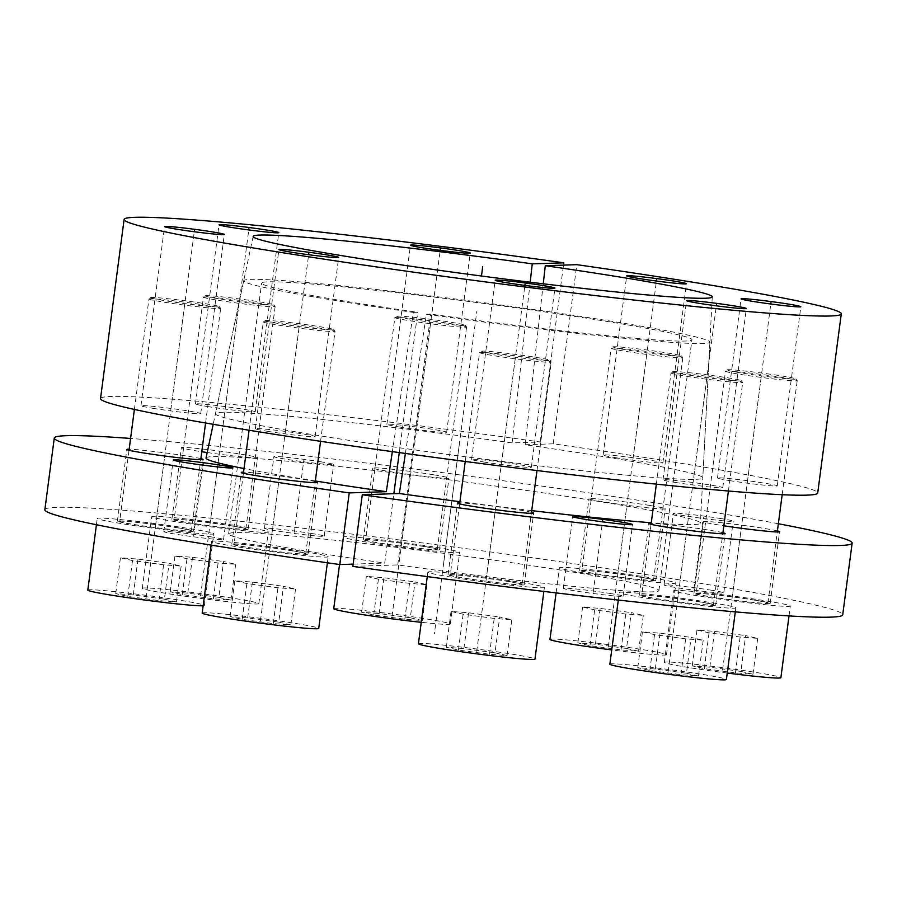 <?xml version="1.0" encoding="UTF-8"?>
<svg xmlns="http://www.w3.org/2000/svg" width="897" height="897" viewBox="0 0 897 897"><rect width="100%" height="100%" fill="white"/><g stroke="black" fill="none" stroke-linecap="round" stroke-linejoin="round"><path stroke-width="0.67" stroke-dasharray="4.49 3.36" d="M405.399 453.445L426.389 314.253A235.092 9.587 7.5 0 0 709.886 342.093A235.092 9.587 7.5 0 0 478.056 301.941A235.092 9.587 7.5 0 0 243.726 280.727A235.092 9.587 7.5 0 0 413.349 312.403L392.359 451.64M315.34 480.983A249.332 10.17 -172.5 0 1 244.018 468.559M206.03 458.008A249.332 10.17 -172.5 0 1 454.544 480.512A249.332 10.17 -172.5 0 1 700.411 523.097A249.332 10.17 -172.5 0 1 651.278 522.749M531.719 510.628A249.332 10.17 -172.5 0 1 459.926 501.715M778.361 523.736A402.372 16.404 7.5 0 0 130.581 438.454M321.608 461.921A30.139 1.233 7.5 0 0 290.437 457.705A30.139 1.233 7.5 0 0 273.899 456.64A30.139 1.233 7.5 0 0 285.941 459.219A30.139 1.233 7.5 0 0 317.123 463.435A30.139 1.233 7.5 0 0 333.662 464.511A30.139 1.233 7.5 0 0 321.608 461.921M777.407 530.912A38.425 1.57 7.5 0 0 764.222 528.434A38.425 1.57 7.5 0 0 724.462 523.063A38.425 1.57 7.5 0 0 703.383 521.706A38.425 1.57 7.5 0 0 718.744 525.003A38.425 1.57 7.5 0 0 723.834 525.799M722.926 532.728A38.425 1.57 7.5 0 0 709.74 530.25A38.425 1.57 7.5 0 0 651.211 523.276M531.495 512.31A38.425 1.57 7.5 0 0 518.309 509.832A38.425 1.57 7.5 0 0 459.78 502.869M315.251 481.622A38.425 1.57 7.5 0 0 302.065 479.155A38.425 1.57 7.5 0 0 243.536 472.181M200.883 458.659A38.425 1.57 7.5 0 0 187.686 456.181A38.425 1.57 7.5 0 0 129.157 449.218M207.196 452.537A38.425 1.57 7.5 0 0 257.54 457.661A38.425 1.57 7.5 0 0 242.179 454.375A38.425 1.57 7.5 0 0 202.419 449.005A38.425 1.57 7.5 0 0 181.34 447.637A38.425 1.57 7.5 0 0 196.701 450.933A38.425 1.57 7.5 0 0 201.791 451.729M433.61 474.782A38.425 1.57 7.5 0 0 393.85 469.411A38.425 1.57 7.5 0 0 372.771 468.055A38.425 1.57 7.5 0 0 388.132 471.34A38.425 1.57 7.5 0 0 427.88 476.711A38.425 1.57 7.5 0 0 448.971 478.079A38.425 1.57 7.5 0 0 433.61 474.782M649.843 505.471A38.425 1.57 7.5 0 0 610.095 500.1A38.425 1.57 7.5 0 0 589.004 498.732A38.425 1.57 7.5 0 0 604.365 502.028A38.425 1.57 7.5 0 0 644.124 507.399A38.425 1.57 7.5 0 0 665.204 508.756A38.425 1.57 7.5 0 0 649.843 505.471M721.166 518.612A30.139 1.233 7.5 0 0 689.984 514.396A30.139 1.233 7.5 0 0 673.456 513.331A30.139 1.233 7.5 0 0 685.499 515.91A30.139 1.233 7.5 0 0 716.681 520.125A30.139 1.233 7.5 0 0 733.219 521.202A30.139 1.233 7.5 0 0 721.166 518.612M312.178 533.58A30.139 1.233 7.5 0 0 280.996 529.365A30.139 1.233 7.5 0 0 264.458 528.299A30.139 1.233 7.5 0 0 276.511 530.878A30.139 1.233 7.5 0 0 307.693 535.094A30.139 1.233 7.5 0 0 324.232 536.171A30.139 1.233 7.5 0 0 312.178 533.58M353.149 564.112L384.723 563.069L393.85 493.698M352.846 566.411L397.752 564.919A217.007 8.847 7.5 0 0 658.936 590.574A217.007 8.847 7.5 0 0 444.934 553.471A217.007 8.847 7.5 0 0 228.623 533.917A217.007 8.847 7.5 0 0 384.723 563.069M44.85 509.731A402.372 16.404 -172.5 0 1 445.921 545.981A402.372 16.404 -172.5 0 1 842.72 614.77M211.501 536.922A30.139 1.233 7.5 0 0 180.319 532.706A30.139 1.233 7.5 0 0 163.781 531.641A30.139 1.233 7.5 0 0 175.834 534.22A30.139 1.233 7.5 0 0 207.016 538.435A30.139 1.233 7.5 0 0 223.544 539.512A30.139 1.233 7.5 0 0 211.501 536.922M611.059 593.612A30.139 1.233 7.5 0 0 579.877 589.396A30.139 1.233 7.5 0 0 563.338 588.331A30.139 1.233 7.5 0 0 575.392 590.91A30.139 1.233 7.5 0 0 606.563 595.126A30.139 1.233 7.5 0 0 623.101 596.191A30.139 1.233 7.5 0 0 611.059 593.612M754.792 600.093A38.425 1.57 7.5 0 0 715.032 594.722A38.425 1.57 7.5 0 0 693.953 593.366A38.425 1.57 7.5 0 0 709.314 596.662A38.425 1.57 7.5 0 0 749.062 602.033A38.425 1.57 7.5 0 0 770.153 603.389A38.425 1.57 7.5 0 0 754.792 600.093M700.299 601.909A38.425 1.57 7.5 0 0 660.551 596.539A38.425 1.57 7.5 0 0 639.46 595.171A38.425 1.57 7.5 0 0 654.821 598.467A38.425 1.57 7.5 0 0 694.581 603.838A38.425 1.57 7.5 0 0 715.66 605.206A38.425 1.57 7.5 0 0 700.299 601.909M508.868 581.491A38.425 1.57 7.5 0 0 469.12 576.121A38.425 1.57 7.5 0 0 448.029 574.753A38.425 1.57 7.5 0 0 463.39 578.049A38.425 1.57 7.5 0 0 503.15 583.42A38.425 1.57 7.5 0 0 524.229 584.788A38.425 1.57 7.5 0 0 508.868 581.491M292.635 550.814A38.425 1.57 7.5 0 0 252.876 545.443A38.425 1.57 7.5 0 0 231.796 544.075A38.425 1.57 7.5 0 0 247.157 547.372A38.425 1.57 7.5 0 0 286.905 552.743A38.425 1.57 7.5 0 0 307.996 554.111A38.425 1.57 7.5 0 0 292.635 550.814M178.256 527.84A38.425 1.57 7.5 0 0 138.497 522.469A38.425 1.57 7.5 0 0 117.417 521.101A38.425 1.57 7.5 0 0 132.778 524.397A38.425 1.57 7.5 0 0 172.538 529.768A38.425 1.57 7.5 0 0 193.617 531.136A38.425 1.57 7.5 0 0 178.256 527.84M232.738 526.034A38.425 1.57 7.5 0 0 192.99 520.652A38.425 1.57 7.5 0 0 171.899 519.296A38.425 1.57 7.5 0 0 187.26 522.592A38.425 1.57 7.5 0 0 227.019 527.963A38.425 1.57 7.5 0 0 248.099 529.32A38.425 1.57 7.5 0 0 232.738 526.034M424.169 546.441A38.425 1.57 7.5 0 0 384.421 541.07A38.425 1.57 7.5 0 0 363.33 539.702A38.425 1.57 7.5 0 0 378.691 542.999A38.425 1.57 7.5 0 0 418.451 548.37A38.425 1.57 7.5 0 0 439.53 549.738A38.425 1.57 7.5 0 0 424.169 546.441M640.413 577.13A38.425 1.57 7.5 0 0 600.654 571.759A38.425 1.57 7.5 0 0 579.574 570.391A38.425 1.57 7.5 0 0 594.935 573.688A38.425 1.57 7.5 0 0 634.684 579.058A38.425 1.57 7.5 0 0 655.774 580.415A38.425 1.57 7.5 0 0 640.413 577.13M711.736 590.271A30.139 1.233 7.5 0 0 680.554 586.055A30.139 1.233 7.5 0 0 664.015 584.99A30.139 1.233 7.5 0 0 676.069 587.569A30.139 1.233 7.5 0 0 707.24 591.785A30.139 1.233 7.5 0 0 723.778 592.85A30.139 1.233 7.5 0 0 711.736 590.271M413.349 312.403L417.733 312.257A217.007 8.847 -172.5 0 1 261.644 283.116A217.007 8.847 -172.5 0 1 477.955 302.67A217.007 8.847 -172.5 0 1 691.957 339.772A217.007 8.847 -172.5 0 1 430.773 314.107L426.389 314.253M399.266 452.604L417.733 312.257M397.752 564.919L430.773 314.107M398.93 426.927A30.139 1.233 7.5 0 0 430.112 431.143A30.139 1.233 7.5 0 0 446.65 432.208A30.139 1.233 7.5 0 0 434.597 429.629A30.139 1.233 7.5 0 0 403.415 425.413A30.139 1.233 7.5 0 0 386.887 424.348A30.139 1.233 7.5 0 0 398.93 426.927M100.52 398.593A361.682 14.744 -172.5 0 1 540.196 441.974L512.109 442.905A245.767 10.024 7.5 0 0 215.448 413.685A245.767 10.024 7.5 0 0 457.806 455.732A245.767 10.024 7.5 0 0 702.788 477.854A245.767 10.024 7.5 0 0 525.149 444.755L553.236 443.824A361.682 14.744 -172.5 0 1 817.705 493.014M207.499 406.509A30.139 1.233 7.5 0 0 238.68 410.725A30.139 1.233 7.5 0 0 255.219 411.801A30.139 1.233 7.5 0 0 243.165 409.211A30.139 1.233 7.5 0 0 211.984 404.995A30.139 1.233 7.5 0 0 195.456 403.93A30.139 1.233 7.5 0 0 207.499 406.509M153.017 408.326A30.139 1.233 7.5 0 0 184.188 412.53A30.139 1.233 7.5 0 0 200.726 413.607A30.139 1.233 7.5 0 0 188.684 411.017A30.139 1.233 7.5 0 0 157.502 406.812A30.139 1.233 7.5 0 0 140.964 405.736A30.139 1.233 7.5 0 0 153.017 408.326M267.384 431.3A30.139 1.233 7.5 0 0 298.566 435.505A30.139 1.233 7.5 0 0 315.105 436.581A30.139 1.233 7.5 0 0 303.063 433.991A30.139 1.233 7.5 0 0 271.881 429.786A30.139 1.233 7.5 0 0 255.342 428.71A30.139 1.233 7.5 0 0 267.384 431.3M483.629 461.977A30.139 1.233 7.5 0 0 514.811 466.182A30.139 1.233 7.5 0 0 531.349 467.259A30.139 1.233 7.5 0 0 519.296 464.68A30.139 1.233 7.5 0 0 488.114 460.464A30.139 1.233 7.5 0 0 471.575 459.387A30.139 1.233 7.5 0 0 483.629 461.977M675.06 482.395A30.139 1.233 7.5 0 0 706.242 486.6A30.139 1.233 7.5 0 0 722.78 487.676A30.139 1.233 7.5 0 0 710.727 485.086A30.139 1.233 7.5 0 0 679.545 480.882A30.139 1.233 7.5 0 0 663.006 479.805A30.139 1.233 7.5 0 0 675.06 482.395M729.541 480.579A30.139 1.233 7.5 0 0 760.723 484.795A30.139 1.233 7.5 0 0 777.262 485.871A30.139 1.233 7.5 0 0 765.208 483.281A30.139 1.233 7.5 0 0 734.038 479.065A30.139 1.233 7.5 0 0 717.499 478A30.139 1.233 7.5 0 0 729.541 480.579M615.174 457.605A30.139 1.233 7.5 0 0 646.345 461.82A30.139 1.233 7.5 0 0 662.883 462.897A30.139 1.233 7.5 0 0 650.841 460.307A30.139 1.233 7.5 0 0 619.659 456.091A30.139 1.233 7.5 0 0 603.12 455.026A30.139 1.233 7.5 0 0 615.174 457.605M553.236 443.824L576.816 264.671M540.196 441.974L563.484 265.12M512.109 442.905L530.183 282.207M543.246 283.8L525.149 444.755M612.83 346.892A34.658 1.413 7.5 0 1 632.441 348.249A34.658 1.413 7.5 0 1 667.66 353.026A34.658 1.413 -172.5 0 1 681.496 355.93A34.658 1.413 -172.5 0 1 663.13 354.831A34.658 1.413 -172.5 0 1 626.644 349.92A34.658 1.413 7.5 0 1 612.83 346.892L611.137 348.182A36.172 1.48 7.5 0 0 611.104 348.238A36.172 1.48 7.5 0 0 625.557 351.344A36.172 1.48 -172.5 0 0 662.973 356.401A36.172 1.48 -172.5 0 0 682.819 357.69A36.172 1.48 -172.5 0 0 682.796 357.623A36.172 1.48 -172.5 0 0 668.355 354.584A36.172 1.48 7.5 0 0 631.6 349.606A36.172 1.48 7.5 0 0 611.137 348.182M581.817 570.683A36.172 1.48 7.5 0 1 601.663 571.972A36.172 1.48 7.5 0 1 639.079 577.029A36.172 1.48 -172.5 0 1 653.532 580.124A36.172 1.48 -172.5 0 1 633.686 578.845A36.172 1.48 -172.5 0 1 596.27 573.788A36.172 1.48 7.5 0 1 581.817 570.683L611.104 348.238M652.455 578.038A58.776 2.399 -172.5 0 1 675.946 583.072A58.776 2.399 -172.5 0 1 643.698 580.987A58.776 2.399 -172.5 0 1 582.893 572.768A58.776 2.399 7.5 0 1 559.403 567.734A58.776 2.399 7.5 0 1 591.65 569.819A58.776 2.399 7.5 0 1 652.455 578.038M549.973 639.393A58.776 2.399 7.5 0 1 582.22 641.478A58.776 2.399 7.5 0 1 643.014 649.697A58.776 2.399 -172.5 0 1 666.505 654.732A58.776 2.399 -172.5 0 1 611.732 649.933M626.532 648.453L638.608 651.233L621.038 649.899L589.946 645.683L577.87 642.891L595.44 644.225L626.532 648.453L631.253 612.617L643.317 615.398L625.747 614.075L594.655 609.848L582.59 607.067L600.16 608.401L631.253 612.617M638.608 651.233L643.317 615.398M595.44 644.225L600.16 608.401M577.87 642.891L582.59 607.067M589.946 645.683L594.655 609.848M621.038 649.899L625.747 614.075M396.586 316.215A34.658 1.413 7.5 0 1 416.197 317.572A34.658 1.413 7.5 0 1 451.426 322.337A34.658 1.413 -172.5 0 1 465.263 325.252A34.658 1.413 -172.5 0 1 446.885 324.153A34.658 1.413 -172.5 0 1 410.411 319.242A34.658 1.413 7.5 0 1 396.586 316.215L394.893 317.504A36.172 1.48 7.5 0 0 394.859 317.56A36.172 1.48 7.5 0 0 409.312 320.666A36.172 1.48 -172.5 0 0 446.728 325.723A36.172 1.48 -172.5 0 0 466.575 327.001A36.172 1.48 -172.5 0 0 466.552 326.945A36.172 1.48 -172.5 0 0 452.122 323.907A36.172 1.48 7.5 0 0 415.367 318.917A36.172 1.48 7.5 0 0 394.893 317.504M365.572 540.005A36.172 1.48 7.5 0 1 385.418 541.283A36.172 1.48 7.5 0 1 422.835 546.34A36.172 1.48 -172.5 0 1 437.299 549.446A36.172 1.48 -172.5 0 1 417.453 548.157A36.172 1.48 -172.5 0 1 380.036 543.1A36.172 1.48 7.5 0 1 365.572 540.005L394.859 317.56M436.211 547.361A58.776 2.399 -172.5 0 1 459.701 552.395A58.776 2.399 -172.5 0 1 427.454 550.31A58.776 2.399 -172.5 0 1 366.66 542.091A58.776 2.399 7.5 0 1 343.159 537.056A58.776 2.399 7.5 0 1 375.406 539.142A58.776 2.399 7.5 0 1 436.211 547.361M333.729 608.715A58.776 2.399 7.5 0 1 365.976 610.801A58.776 2.399 7.5 0 1 426.781 619.008A58.776 2.399 -172.5 0 1 450.272 624.054A58.776 2.399 -172.5 0 1 421.254 622.316M410.299 617.764L422.364 620.545L404.794 619.222L373.701 614.994L361.637 612.214L379.207 613.548L410.299 617.764L415.019 581.94L427.084 584.721L409.514 583.386L378.422 579.17L366.357 576.39L383.927 577.713L415.019 581.94M422.364 620.545L427.084 584.721M379.207 613.548L383.927 577.713M361.637 612.214L366.357 576.39M373.701 614.994L378.422 579.17M404.794 619.222L409.514 583.386M205.155 295.797A34.658 1.413 7.5 0 1 224.766 297.154A34.658 1.413 7.5 0 1 259.995 301.93A34.658 1.413 -172.5 0 1 273.832 304.834A34.658 1.413 -172.5 0 1 255.454 303.735A34.658 1.413 -172.5 0 1 218.98 298.824A34.658 1.413 7.5 0 1 205.155 295.797L203.462 297.086A36.172 1.48 7.5 0 0 203.428 297.142A36.172 1.48 7.5 0 0 217.881 300.248A36.172 1.48 -172.5 0 0 255.297 305.305A36.172 1.48 -172.5 0 0 275.144 306.583A36.172 1.48 -172.5 0 0 275.121 306.527A36.172 1.48 -172.5 0 0 260.691 303.489A36.172 1.48 7.5 0 0 223.936 298.51A36.172 1.48 7.5 0 0 203.462 297.086M174.141 519.587A36.172 1.48 7.5 0 1 193.987 520.877A36.172 1.48 7.5 0 1 231.404 525.922A36.172 1.48 -172.5 0 1 245.868 529.028A36.172 1.48 -172.5 0 1 226.022 527.739A36.172 1.48 -172.5 0 1 188.605 522.693A36.172 1.48 7.5 0 1 174.141 519.587L203.428 297.142M244.78 526.943A58.776 2.399 -172.5 0 1 268.27 531.977A58.776 2.399 -172.5 0 1 236.023 529.892A58.776 2.399 -172.5 0 1 175.229 521.673A58.776 2.399 7.5 0 1 151.728 516.638A58.776 2.399 7.5 0 1 183.975 518.724A58.776 2.399 7.5 0 1 244.78 526.943M142.298 588.297A58.776 2.399 7.5 0 1 174.545 590.383A58.776 2.399 7.5 0 1 235.35 598.602A58.776 2.399 -172.5 0 1 258.841 603.636A58.776 2.399 -172.5 0 1 226.593 601.551A58.776 2.399 -172.5 0 1 165.788 593.332A58.776 2.399 7.5 0 1 142.298 588.297L151.728 516.638M218.868 597.357L230.933 600.138L213.363 598.804L182.27 594.588L170.206 591.796L187.776 593.13L218.868 597.357L223.588 561.522L235.653 564.303L218.083 562.98L186.991 558.753L174.926 555.972L192.496 557.295L223.588 561.522M230.933 600.138L235.653 564.303M187.776 593.13L192.496 557.295M170.206 591.796L174.926 555.972M182.27 594.588L186.991 558.753M213.363 598.804L218.083 562.98M150.674 297.602A34.658 1.413 7.5 0 1 170.284 298.959A34.658 1.413 7.5 0 1 205.514 303.735A34.658 1.413 -172.5 0 1 219.339 306.651A34.658 1.413 -172.5 0 1 200.973 305.541A34.658 1.413 -172.5 0 1 164.487 300.63A34.658 1.413 7.5 0 1 150.674 297.602L148.98 298.903A36.172 1.48 7.5 0 0 148.947 298.959A36.172 1.48 7.5 0 0 163.4 302.054A36.172 1.48 -172.5 0 0 200.816 307.11A36.172 1.48 -172.5 0 0 220.662 308.4A36.172 1.48 -172.5 0 0 220.64 308.333A36.172 1.48 -172.5 0 0 206.209 305.294A36.172 1.48 7.5 0 0 169.443 300.316A36.172 1.48 7.5 0 0 148.98 298.903M119.66 521.392A36.172 1.48 7.5 0 1 139.506 522.682A36.172 1.48 7.5 0 1 176.922 527.739A36.172 1.48 -172.5 0 1 191.375 530.833A36.172 1.48 -172.5 0 1 171.529 529.555A36.172 1.48 -172.5 0 1 134.113 524.498A36.172 1.48 7.5 0 1 119.66 521.392L129.022 450.26M190.299 528.748A58.776 2.399 -172.5 0 1 213.789 533.793A58.776 2.399 -172.5 0 1 181.542 531.697A58.776 2.399 -172.5 0 1 120.736 523.489A58.776 2.399 7.5 0 1 97.246 518.444A58.776 2.399 7.5 0 1 129.493 520.529A58.776 2.399 7.5 0 1 190.299 528.748M87.816 590.103A58.776 2.399 7.5 0 1 120.063 592.188A58.776 2.399 7.5 0 1 180.858 600.407A58.776 2.399 -172.5 0 1 204.359 605.441A58.776 2.399 -172.5 0 1 203.148 605.767M164.386 599.162L176.451 601.943L158.881 600.609L127.789 596.393L115.713 593.612L133.294 594.935L164.386 599.162L169.096 563.327L181.16 566.108L163.59 564.785L132.498 560.558L120.433 557.777L138.003 559.111L169.096 563.327M176.451 601.943L181.16 566.108M133.294 594.935L138.003 559.111M115.713 593.612L120.433 557.777M127.789 596.393L132.498 560.558M158.881 600.609L163.59 564.785M265.041 320.577A34.658 1.413 7.5 0 1 284.663 321.933A34.658 1.413 7.5 0 1 319.881 326.71A34.658 1.413 -172.5 0 1 333.718 329.625A34.658 1.413 -172.5 0 1 315.352 328.515A34.658 1.413 -172.5 0 1 278.866 323.604A34.658 1.413 7.5 0 1 265.041 320.577L263.359 321.877A36.172 1.48 7.5 0 0 263.314 321.933A36.172 1.48 7.5 0 0 277.778 325.028A36.172 1.48 -172.5 0 0 315.195 330.085A36.172 1.48 -172.5 0 0 335.041 331.374A36.172 1.48 -172.5 0 0 335.018 331.307A36.172 1.48 -172.5 0 0 320.577 328.268A36.172 1.48 7.5 0 0 283.822 323.29A36.172 1.48 7.5 0 0 263.359 321.877M234.039 544.367A36.172 1.48 7.5 0 1 253.873 545.656A36.172 1.48 7.5 0 1 291.29 550.713A36.172 1.48 -172.5 0 1 305.754 553.808A36.172 1.48 -172.5 0 1 285.908 552.53A36.172 1.48 -172.5 0 1 248.491 547.473A36.172 1.48 7.5 0 1 234.039 544.367L243.401 473.235M304.666 551.722A58.776 2.399 -172.5 0 1 328.167 556.757A58.776 2.399 -172.5 0 1 295.92 554.671A58.776 2.399 -172.5 0 1 235.115 546.464A58.776 2.399 7.5 0 1 211.625 541.418A58.776 2.399 7.5 0 1 243.872 543.504A58.776 2.399 7.5 0 1 304.666 551.722M202.184 613.077A58.776 2.399 7.5 0 1 234.431 615.163A58.776 2.399 7.5 0 1 295.236 623.381A58.776 2.399 -172.5 0 1 318.727 628.416M278.754 622.137L290.83 624.917L273.249 623.583L242.156 619.367L230.092 616.587L247.662 617.91L278.754 622.137L283.474 586.302L295.539 589.082L277.969 587.759L246.877 583.532L234.812 580.751L252.382 582.086L283.474 586.302M290.83 624.917L295.539 589.082M247.662 617.91L252.382 582.086M230.092 616.587L234.812 580.751M242.156 619.367L246.877 583.532M273.249 623.583L277.969 587.759M481.285 351.254A34.658 1.413 7.5 0 1 500.896 352.611A34.658 1.413 7.5 0 1 536.126 357.387A34.658 1.413 -172.5 0 1 549.962 360.302A34.658 1.413 -172.5 0 1 531.585 359.192A34.658 1.413 -172.5 0 1 495.099 354.281A34.658 1.413 7.5 0 1 481.285 351.254L479.592 352.555A36.172 1.48 7.5 0 0 479.559 352.611A36.172 1.48 7.5 0 0 494.012 355.705A36.172 1.48 -172.5 0 0 531.428 360.762A36.172 1.48 -172.5 0 0 551.274 362.052A36.172 1.48 -172.5 0 0 551.251 361.984A36.172 1.48 -172.5 0 0 536.821 358.946A36.172 1.48 7.5 0 0 500.055 353.967A36.172 1.48 7.5 0 0 479.592 352.555M450.272 575.044A36.172 1.48 7.5 0 1 470.118 576.334A36.172 1.48 7.5 0 1 507.534 581.391A36.172 1.48 -172.5 0 1 521.987 584.496A36.172 1.48 -172.5 0 1 502.141 583.207A36.172 1.48 -172.5 0 1 464.724 578.15A36.172 1.48 7.5 0 1 450.272 575.044L459.634 503.912M520.91 582.4A58.776 2.399 -172.5 0 1 544.401 587.445A58.776 2.399 -172.5 0 1 512.153 585.349A58.776 2.399 -172.5 0 1 451.348 577.141A58.776 2.399 7.5 0 1 427.858 572.095A58.776 2.399 7.5 0 1 460.105 574.192A58.776 2.399 7.5 0 1 520.91 582.4M418.428 643.754A58.776 2.399 7.5 0 1 450.675 645.851A58.776 2.399 7.5 0 1 511.481 654.059A58.776 2.399 -172.5 0 1 534.971 659.104M494.998 652.814L507.063 655.595L489.493 654.261L458.401 650.045L446.336 647.264L463.906 648.587L494.998 652.814L499.707 616.979L511.783 619.771L494.213 618.437L463.121 614.21L451.045 611.429L468.615 612.763L499.707 616.979M507.063 655.595L511.783 619.771M463.906 648.587L468.615 612.763M446.336 647.264L451.045 611.429M458.401 650.045L463.121 614.21M489.493 654.261L494.213 618.437M672.716 371.672A34.658 1.413 7.5 0 1 692.327 373.029A34.658 1.413 7.5 0 1 727.557 377.805A34.658 1.413 -172.5 0 1 741.393 380.72A34.658 1.413 -172.5 0 1 723.016 379.61A34.658 1.413 -172.5 0 1 686.53 374.699A34.658 1.413 7.5 0 1 672.716 371.672L671.023 372.973A36.172 1.48 7.5 0 0 670.99 373.029A36.172 1.48 7.5 0 0 685.443 376.123A36.172 1.48 -172.5 0 0 722.859 381.18A36.172 1.48 -172.5 0 0 742.705 382.47A36.172 1.48 -172.5 0 0 742.682 382.402A36.172 1.48 -172.5 0 0 728.252 379.364A36.172 1.48 7.5 0 0 691.486 374.385A36.172 1.48 7.5 0 0 671.023 372.973M641.703 595.462A36.172 1.48 7.5 0 1 661.549 596.752A36.172 1.48 7.5 0 1 698.965 601.809A36.172 1.48 -172.5 0 1 713.418 604.903A36.172 1.48 -172.5 0 1 693.572 603.625A36.172 1.48 -172.5 0 1 656.156 598.568A36.172 1.48 7.5 0 1 641.703 595.462L651.065 524.33M712.341 602.818A58.776 2.399 -172.5 0 1 735.832 607.852A58.776 2.399 -172.5 0 1 703.584 605.767A58.776 2.399 -172.5 0 1 642.779 597.559A58.776 2.399 7.5 0 1 619.289 592.513A58.776 2.399 7.5 0 1 651.536 594.599A58.776 2.399 7.5 0 1 712.341 602.818M609.859 664.172A58.776 2.399 7.5 0 1 642.106 666.258A58.776 2.399 7.5 0 1 702.912 674.477A58.776 2.399 -172.5 0 1 726.402 679.511M686.429 673.232L698.494 676.013L680.924 674.679L649.832 670.463L637.767 667.682L655.337 669.005L686.429 673.232L691.139 637.397L703.214 640.178L685.644 638.855L654.552 634.628L642.476 631.847L660.046 633.181L691.139 637.397M698.494 676.013L703.214 640.178M655.337 669.005L660.046 633.181M637.767 667.682L642.476 631.847M649.832 670.463L654.552 634.628M680.924 674.679L685.644 638.855M727.198 369.867A34.658 1.413 7.5 0 1 746.809 371.223A34.658 1.413 7.5 0 1 782.038 376A34.658 1.413 -172.5 0 1 795.874 378.904A34.658 1.413 -172.5 0 1 777.497 377.805A34.658 1.413 -172.5 0 1 741.023 372.894A34.658 1.413 7.5 0 1 727.198 369.867L725.516 371.156A36.172 1.48 7.5 0 0 725.471 371.212A36.172 1.48 7.5 0 0 739.935 374.318A36.172 1.48 -172.5 0 0 777.351 379.375A36.172 1.48 -172.5 0 0 797.198 380.653A36.172 1.48 -172.5 0 0 797.175 380.597A36.172 1.48 -172.5 0 0 782.733 377.559A36.172 1.48 7.5 0 0 745.979 372.569A36.172 1.48 7.5 0 0 725.516 371.156M696.184 593.657A36.172 1.48 7.5 0 1 716.03 594.946A36.172 1.48 7.5 0 1 753.446 599.992A36.172 1.48 -172.5 0 1 767.91 603.098A36.172 1.48 -172.5 0 1 748.064 601.809A36.172 1.48 -172.5 0 1 710.648 596.763A36.172 1.48 7.5 0 1 696.184 593.657L725.471 371.212M766.823 601.012A58.776 2.399 -172.5 0 1 790.324 606.047A58.776 2.399 -172.5 0 1 758.077 603.961A58.776 2.399 -172.5 0 1 697.272 595.743A58.776 2.399 7.5 0 1 673.782 590.708A58.776 2.399 7.5 0 1 706.029 592.794A58.776 2.399 7.5 0 1 766.823 601.012M727.254 673.053A58.776 2.399 -172.5 0 1 687.842 667.402A58.776 2.399 7.5 0 1 664.341 662.367A58.776 2.399 7.5 0 1 696.588 664.453A58.776 2.399 7.5 0 1 757.393 672.672A58.776 2.399 -172.5 0 1 780.883 677.706M740.911 671.416L752.975 674.208L735.405 672.873L704.313 668.646L692.249 665.866L709.819 667.2L740.911 671.416L745.631 635.592L757.696 638.372L740.126 637.038L709.034 632.822L696.969 630.042L714.539 631.365L745.631 635.592M752.975 674.208L757.696 638.372M709.819 667.2L714.539 631.365M692.249 665.866L696.969 630.042M704.313 668.646L709.034 632.822M735.405 672.873L740.126 637.038M443.78 562.251L476.8 311.438M617.674 575.403L627.104 503.744M401.43 544.726L410.871 473.067M209.999 524.308L219.44 452.649M155.517 526.113L164.947 454.454M269.896 549.087L279.326 477.428M486.129 579.765L495.57 508.117M677.56 600.183L687.001 528.524M732.053 598.377L741.483 526.718M693.897 588.925L703.338 517.266M593.22 592.267L602.492 521.819M193.662 535.576L202.935 465.128M294.339 532.235L303.78 460.576M459.118 445.798L434.35 633.91M633.002 458.961L656.425 281.03M747.38 481.936L770.803 304.005M692.888 483.741L716.322 305.81M501.457 463.323L524.891 285.392M285.224 432.646L308.646 254.714M170.845 409.671L194.268 231.74M225.338 407.866L248.761 229.935M416.769 428.284L440.192 250.353M608.233 647.062L647.152 351.467M392 616.385L430.919 320.79M200.569 595.967L239.488 300.372M146.088 597.772L184.995 302.188M260.455 620.746L299.374 325.151M476.699 651.424L515.618 355.84M668.13 671.842L707.049 376.247M722.612 670.037L761.531 374.441M243.726 280.727L213.194 424.303M709.886 342.093L700.411 523.097M264.458 528.299L273.899 456.64M324.232 536.171L333.662 464.511M163.781 531.641L173.222 459.982M223.544 539.512L232.985 467.853M563.338 588.331L572.768 516.672M623.101 596.191L632.542 524.543M693.953 593.366L703.383 521.706M770.153 603.389L779.583 531.73M639.46 595.171L648.901 523.512M715.66 605.206L725.101 533.547M448.029 574.753L457.47 503.094M524.229 584.788L533.67 513.129M231.796 544.075L241.226 472.416M307.996 554.111L317.426 482.451M117.417 521.101L126.847 449.442M193.617 531.136L203.047 459.477M171.899 519.296L181.34 447.637M248.099 529.32L257.54 457.661M363.33 539.702L372.771 468.055M439.53 549.738L448.971 478.079M579.574 570.391L589.004 498.732M655.774 580.415L665.204 508.756M664.015 584.99L673.456 513.331M723.778 592.85L733.219 521.202M658.936 590.574L691.957 339.772M228.623 533.917L261.644 283.116M446.65 432.208L470.23 253.066M386.887 424.348L410.467 245.195M255.219 411.801L278.799 232.648M195.456 403.93L219.036 224.777M200.726 413.607L224.317 234.453M140.964 405.736L164.555 226.593M315.105 436.581L338.696 257.428M255.342 428.71L278.922 249.568M531.349 467.259L554.929 288.116M471.575 459.387L495.166 280.245M722.78 487.676L746.36 308.523M663.006 479.805L686.597 300.663M777.262 485.871L800.842 306.718M717.499 478L741.079 298.847M662.883 462.897L686.474 283.744M603.12 455.026L626.7 275.884M253.145 236.404L215.448 413.685M712.263 296.851L702.788 477.854M681.496 355.93L682.796 357.623M653.532 580.124L682.819 357.69M666.505 654.732L675.946 583.072M556.095 592.883L559.403 567.734M465.263 325.252L466.552 326.945M437.299 549.446L466.575 327.001M450.272 624.054L459.701 552.395M339.548 564.516L343.159 537.056M273.832 304.834L275.121 306.527M245.868 529.028L275.144 306.583M258.841 603.636L268.27 531.977M219.339 306.651L220.64 308.333M191.375 530.833L200.737 459.701M205.57 423.003L220.662 308.4M134.393 409.436L148.947 298.959M204.359 605.441L213.789 533.793M96.416 524.734L97.246 518.444M333.718 329.625L335.018 331.307M305.754 553.808L315.116 482.676M320.565 441.313L335.041 331.374M249.063 430.246L263.314 321.933M327.371 562.778L328.167 556.757M211.131 545.118L211.625 541.418M549.962 360.302L551.251 361.984M521.987 584.496L531.36 513.353M536.989 470.555L551.274 362.052M465.229 461.473L479.559 352.611M543.874 591.426L544.401 587.445M427.264 576.614L427.858 572.095M741.393 380.72L742.682 382.402M713.418 604.903L722.791 533.771M728.42 491.018L742.705 382.47M656.357 484.145L670.99 373.029M735.305 611.855L735.832 607.852M618.302 600.059L619.289 592.513M795.874 378.904L797.175 380.597M767.91 603.098L777.273 531.966M782.173 494.718L797.198 380.653M789.024 615.914L790.324 606.047M664.341 662.367L673.782 590.708"/><path stroke-width="1.35" d="M392.359 451.64L386.315 491.668A249.332 10.17 -172.5 0 1 315.34 480.983M459.926 501.715A249.332 10.17 -172.5 0 1 399.356 493.518L405.399 453.445M244.018 468.559A249.332 10.17 -172.5 0 1 206.03 458.008L213.194 424.303M651.278 522.749A249.332 10.17 -172.5 0 1 531.719 510.628M130.581 438.454A402.372 16.404 7.5 0 0 54.28 438.072A402.372 16.404 7.5 0 0 349.236 492.902L386.315 491.668M399.356 493.518L362.276 494.752A402.372 16.404 7.5 0 0 852.15 543.111A402.372 16.404 7.5 0 0 778.361 523.736M220.931 465.263A30.139 1.233 7.5 0 0 189.76 461.047A30.139 1.233 7.5 0 0 173.222 459.982A30.139 1.233 7.5 0 0 185.264 462.56A30.139 1.233 7.5 0 0 216.446 466.776A30.139 1.233 7.5 0 0 232.985 467.853A30.139 1.233 7.5 0 0 220.931 465.263M620.489 521.953A30.139 1.233 7.5 0 0 589.307 517.737A30.139 1.233 7.5 0 0 572.768 516.672A30.139 1.233 7.5 0 0 584.822 519.251A30.139 1.233 7.5 0 0 616.004 523.467A30.139 1.233 7.5 0 0 632.542 524.543A30.139 1.233 7.5 0 0 620.489 521.953M723.834 525.799A38.425 1.57 7.5 0 0 779.583 531.73A38.425 1.57 7.5 0 0 777.407 530.912M651.211 523.276A38.425 1.57 7.5 0 0 648.901 523.512A38.425 1.57 7.5 0 0 664.262 526.808A38.425 1.57 7.5 0 0 704.01 532.179A38.425 1.57 7.5 0 0 725.101 533.547A38.425 1.57 7.5 0 0 722.926 532.728M459.78 502.869A38.425 1.57 7.5 0 0 457.47 503.094A38.425 1.57 7.5 0 0 472.831 506.39A38.425 1.57 7.5 0 0 512.579 511.761A38.425 1.57 7.5 0 0 533.67 513.129A38.425 1.57 7.5 0 0 531.495 512.31M243.536 472.181A38.425 1.57 7.5 0 0 241.226 472.416A38.425 1.57 7.5 0 0 256.587 475.713A38.425 1.57 7.5 0 0 296.346 481.084A38.425 1.57 7.5 0 0 317.426 482.451A38.425 1.57 7.5 0 0 315.251 481.622M129.157 449.218A38.425 1.57 7.5 0 0 126.847 449.442A38.425 1.57 7.5 0 0 142.208 452.738A38.425 1.57 7.5 0 0 181.968 458.109A38.425 1.57 7.5 0 0 203.047 459.477A38.425 1.57 7.5 0 0 200.883 458.659M201.791 451.729A38.425 1.57 7.5 0 0 207.196 452.537M54.28 438.072L44.85 509.731A402.372 16.404 -172.5 0 0 339.806 564.561L353.149 564.112M852.15 543.111L842.72 614.77A402.372 16.404 -172.5 0 1 352.846 566.411L362.276 494.752M393.85 493.698L399.266 452.604M339.806 564.561L349.236 492.902M545.286 265.714A231.538 9.441 -172.5 0 1 712.263 296.851A231.538 9.441 -172.5 0 1 481.465 276.018A231.538 9.441 -172.5 0 1 253.145 236.404A231.538 9.441 -172.5 0 1 532.246 263.864L563.776 262.821A361.682 14.744 7.5 0 0 124.111 219.451A361.682 14.744 7.5 0 0 480.77 281.277A361.682 14.744 7.5 0 0 841.285 313.86A361.682 14.744 7.5 0 0 576.816 264.671L545.286 265.714L543.246 283.8M422.521 247.785A30.139 1.233 7.5 0 0 453.691 251.99A30.139 1.233 7.5 0 0 470.23 253.066A30.139 1.233 7.5 0 0 458.188 250.476A30.139 1.233 7.5 0 0 427.006 246.271A30.139 1.233 7.5 0 0 410.467 245.195A30.139 1.233 7.5 0 0 422.521 247.785M231.09 227.367A30.139 1.233 7.5 0 0 262.26 231.583A30.139 1.233 7.5 0 0 278.799 232.648A30.139 1.233 7.5 0 0 266.757 230.069A30.139 1.233 7.5 0 0 235.575 225.853A30.139 1.233 7.5 0 0 219.036 224.777A30.139 1.233 7.5 0 0 231.09 227.367M176.597 229.172A30.139 1.233 7.5 0 0 207.779 233.388A30.139 1.233 7.5 0 0 224.317 234.453A30.139 1.233 7.5 0 0 212.264 231.875A30.139 1.233 7.5 0 0 181.082 227.659A30.139 1.233 7.5 0 0 164.555 226.593A30.139 1.233 7.5 0 0 176.597 229.172M290.976 252.147A30.139 1.233 7.5 0 0 322.158 256.363A30.139 1.233 7.5 0 0 338.696 257.428A30.139 1.233 7.5 0 0 326.643 254.849A30.139 1.233 7.5 0 0 295.461 250.633A30.139 1.233 7.5 0 0 278.922 249.568A30.139 1.233 7.5 0 0 290.976 252.147M507.209 282.824A30.139 1.233 7.5 0 0 538.391 287.04A30.139 1.233 7.5 0 0 554.929 288.116A30.139 1.233 7.5 0 0 542.887 285.526A30.139 1.233 7.5 0 0 511.705 281.31A30.139 1.233 7.5 0 0 495.166 280.245A30.139 1.233 7.5 0 0 507.209 282.824M698.64 303.242A30.139 1.233 7.5 0 0 729.822 307.458A30.139 1.233 7.5 0 0 746.36 308.523A30.139 1.233 7.5 0 0 734.318 305.944A30.139 1.233 7.5 0 0 703.136 301.728A30.139 1.233 7.5 0 0 686.597 300.663A30.139 1.233 7.5 0 0 698.64 303.242M753.132 301.437A30.139 1.233 7.5 0 0 784.314 305.653A30.139 1.233 7.5 0 0 800.842 306.718A30.139 1.233 7.5 0 0 788.799 304.139A30.139 1.233 7.5 0 0 757.617 299.923A30.139 1.233 7.5 0 0 741.079 298.847A30.139 1.233 7.5 0 0 753.132 301.437M638.754 278.462A30.139 1.233 7.5 0 0 669.936 282.678A30.139 1.233 7.5 0 0 686.474 283.744A30.139 1.233 7.5 0 0 674.421 281.165A30.139 1.233 7.5 0 0 643.239 276.949A30.139 1.233 7.5 0 0 626.7 275.884A30.139 1.233 7.5 0 0 638.754 278.462M841.285 313.86L817.705 493.014A361.682 14.744 -172.5 0 1 457.19 460.419A361.682 14.744 -172.5 0 1 100.52 398.593L124.111 219.451M563.484 265.12L563.776 262.821M530.183 282.207L532.246 263.864M611.732 649.933A58.776 2.399 -172.5 0 1 573.463 644.427A58.776 2.399 7.5 0 1 549.973 639.393L556.095 592.883M421.254 622.316A58.776 2.399 -172.5 0 1 357.219 613.75A58.776 2.399 7.5 0 1 333.729 608.715L339.548 564.516M203.148 605.767A58.776 2.399 -172.5 0 1 111.306 595.148A58.776 2.399 7.5 0 1 87.816 590.103L96.416 524.734M327.371 562.778L318.727 628.416A58.776 2.399 -172.5 0 1 286.479 626.33A58.776 2.399 -172.5 0 1 225.685 618.111A58.776 2.399 7.5 0 1 202.184 613.077L211.131 545.118M543.874 591.426L534.971 659.104A58.776 2.399 -172.5 0 1 502.724 657.008A58.776 2.399 -172.5 0 1 441.918 648.8A58.776 2.399 7.5 0 1 418.428 643.754L427.264 576.614M735.305 611.855L726.402 679.511A58.776 2.399 -172.5 0 1 694.155 677.426A58.776 2.399 -172.5 0 1 633.349 669.218A58.776 2.399 7.5 0 1 609.859 664.172L618.302 600.059M789.024 615.914L780.883 677.706A58.776 2.399 -172.5 0 1 727.254 673.053M602.492 521.819L602.661 520.608M202.935 465.128L203.103 463.917M481.465 276.018L482.698 266.656L481.465 276.018M656.425 281.03L656.593 279.808M770.803 304.005L770.96 302.782M716.322 305.81L716.479 304.599M524.891 285.392L525.048 284.181M308.646 254.714L308.803 253.492M194.268 231.74L194.436 230.529M248.761 229.935L248.918 228.713M440.192 250.353L440.349 249.131M200.737 459.701L205.57 423.003M129.022 450.26L134.393 409.436M315.116 482.676L320.565 441.313M243.401 473.235L249.063 430.246M531.36 513.353L536.989 470.555M459.634 503.912L465.229 461.473M722.791 533.771L728.42 491.018M651.065 524.33L656.357 484.145M777.273 531.966L782.173 494.718"/></g></svg>
